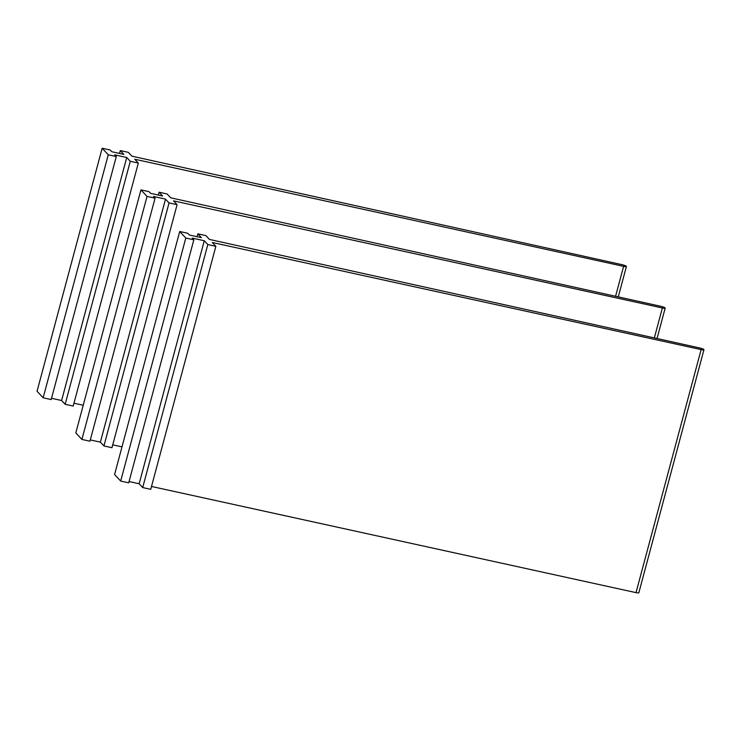 <?xml version="1.0" encoding="UTF-8"?>
<svg xmlns="http://www.w3.org/2000/svg" width="741" height="741" viewBox="0 0 741 741"><rect width="100%" height="100%" fill="white"/><g stroke="black" fill="none" stroke-linecap="round" stroke-linejoin="round"><path stroke-width="1.11" d="M138.317 163.057L130.277 161.288L65.162 404.308L73.192 406.077L138.317 163.057L134.76 159.232L623.598 266.352A3.742 0.63 15 0 0 626.414 266.473A3.742 0.63 15 0 0 622.042 264.676L131.898 156.166L128.341 152.35L120.311 150.58L119.542 153.443M73.961 403.206L83.233 405.244M120.311 150.58L123.858 154.387L111.808 151.729L110.205 150.006L102.165 148.237L37.05 391.267L43.145 397.806L108.26 154.786L102.165 148.237M130.277 161.288L126.739 157.481L114.688 154.823L116.291 156.555L51.175 399.575L43.145 397.806M116.291 156.555L108.26 154.786M126.739 157.481L61.614 400.501L51.518 398.278M65.162 404.308L61.614 400.501M177.08 204.683L169.05 202.914L103.935 445.943L111.965 447.712L177.08 204.683L173.524 200.867L662.371 307.978A3.742 0.63 15 0 0 665.177 308.108A3.742 0.63 15 0 0 660.805 306.302L170.671 197.801L167.114 193.975L159.083 192.206L158.315 195.068M112.734 444.841L121.996 446.869M159.083 192.206L162.622 196.013L150.58 193.364L148.969 191.641L140.938 189.872L75.823 432.892L81.908 439.441L147.033 196.411L140.938 189.872M169.05 202.914L165.502 199.107L153.461 196.458L155.064 198.18L89.948 441.21L81.908 439.441M155.064 198.18L147.033 196.411M165.502 199.107L100.387 442.136L90.291 439.913M103.935 445.943L100.387 442.136M215.853 246.318L207.823 244.549L142.698 487.569L150.738 489.338L215.853 246.318L212.296 242.492L701.134 349.604A3.742 0.63 15 0 0 703.95 349.733A3.742 0.63 15 0 0 699.578 347.937L209.444 239.426L205.887 235.61L197.847 233.841L197.087 236.694M151.507 486.467L636.019 592.633A3.742 0.63 15 0 0 638.835 592.763L703.95 349.733M197.847 233.841L201.395 237.648L189.344 234.99L187.742 233.267L179.711 231.498L114.586 474.527L120.681 481.066L185.796 238.037L179.711 231.498M207.823 244.549L204.275 240.742L192.225 238.083L193.836 239.806L128.712 482.836L120.681 481.066M193.836 239.806L185.796 238.037M204.275 240.742L139.16 483.762L129.064 481.539M142.698 487.569L139.16 483.762M623.598 266.352L615.576 296.289M662.371 307.978L654.34 337.924M701.134 349.604L636.019 592.633M618.263 296.882L626.414 266.473M657.035 338.517L665.177 308.108"/></g></svg>
